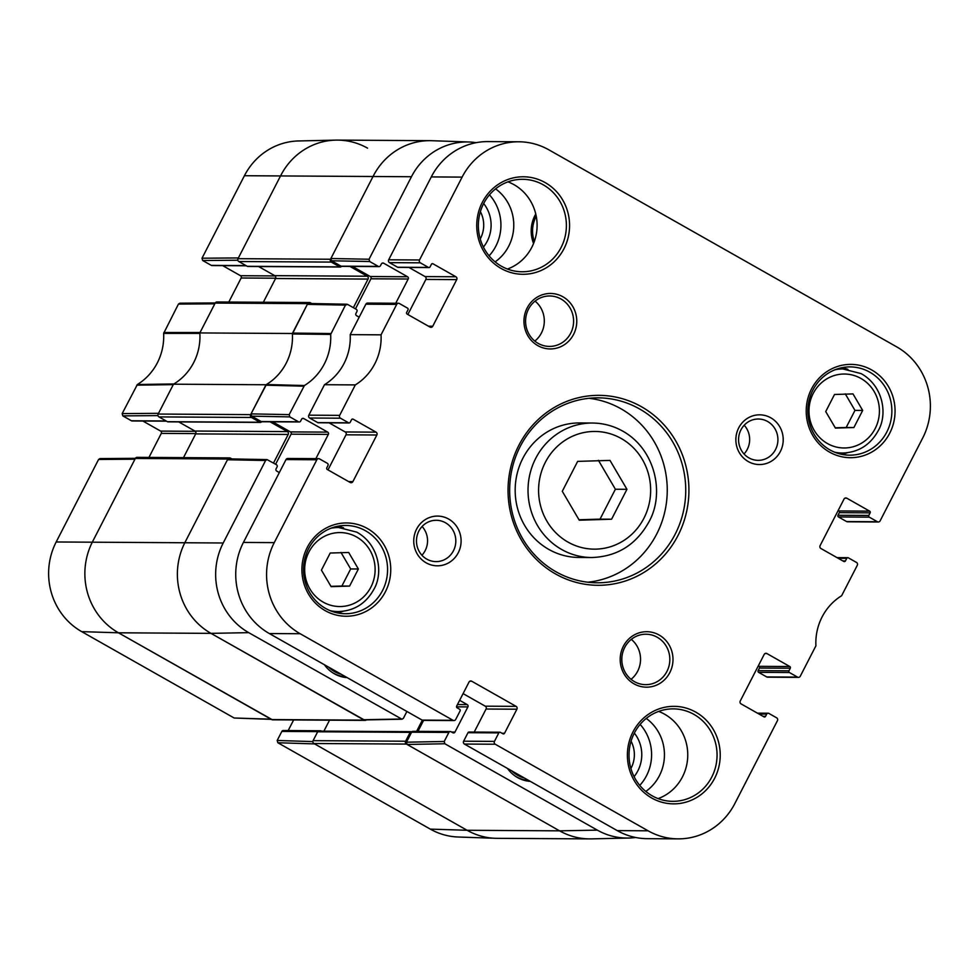 <?xml version="1.0" encoding="UTF-8"?>
<svg xmlns="http://www.w3.org/2000/svg" width="979" height="979" viewBox="0 0 979 979"><rect width="100%" height="100%" fill="white"/><g stroke="black" fill="none" stroke-linecap="round" stroke-linejoin="round"><path stroke-width="1.47" d="M366.391 719.895A2.105 2.007 -89.7 0 1 364.164 720.14L210.987 633.364A67.245 64.027 -89.7 0 1 185.068 542.256L227.838 459.016A2.105 2.007 -89.7 0 1 230.554 458.16L231.913 458.931M229.612 457.915L137.109 457.352A2.105 2.007 90.3 0 0 135.335 458.453L92.552 541.693A67.245 64.027 90.3 0 0 118.471 632.801L271.648 719.565A2.105 2.007 90.3 0 0 272.59 719.822L365.094 720.385M422.328 720.201L416.601 731.337M411.841 731.864L411.792 731.827A1.26 1.199 90.3 0 0 410.164 732.341L405.612 741.225L313.096 740.662A2.105 2.007 90.3 0 0 313.904 743.502L467.093 830.278A67.245 64.027 90.3 0 0 497.099 838.33L589.603 838.893A67.245 64.027 -89.7 0 1 559.596 830.841L406.42 744.064A2.105 2.007 -89.7 0 1 405.612 741.225M469.014 141.992L431.788 140.707A67.245 64.027 90.3 0 0 373.293 176A67.245 64.027 -89.7 0 1 430.038 140.67L337.535 140.107A67.245 64.027 90.3 0 0 280.789 175.437L238.007 258.676A2.105 2.007 90.3 0 0 238.815 261.528L331.318 262.091A2.105 2.007 -89.7 0 1 330.51 259.239L373.293 176L330.89 258.505L331.538 260.781L369.695 261.515L369.046 259.239L411.449 176.734A66.18 63.011 -89.7 0 1 469.014 141.992A66.18 63.011 -89.7 0 1 476.186 142.677M331.318 262.091L339.774 266.875A1.26 1.199 90.3 0 0 341.402 266.361L341.426 266.312M349.919 266.41L367.247 276.225A2.105 2.007 -89.7 0 1 368.055 279.076L353.358 307.675M311.763 303.551L310.404 302.78A2.105 2.007 -89.7 0 0 309.474 302.535L216.959 301.973A2.105 2.007 90.3 0 0 215.184 303.074L199.838 332.933L292.354 333.496L307.7 303.637A2.105 2.007 -89.7 0 1 309.474 302.535M292.354 333.496A54.64 52.022 -89.7 0 1 266.007 384.759L173.503 384.196L158.145 414.056A2.105 2.007 90.3 0 0 158.965 416.907L251.468 417.47A2.105 2.007 -89.7 0 1 250.661 414.619L266.007 384.759M251.468 417.47L259.924 422.255A1.26 1.199 90.3 0 0 261.54 421.741L261.564 421.704M270.069 421.802L287.398 431.604A2.105 2.007 -89.7 0 1 288.205 434.456L273.508 463.055M313.096 740.662L317.661 731.778A1.26 1.199 -89.7 0 1 318.726 731.117L411.229 731.68M323.902 731.154L329.544 720.165M183.489 457.634L195.69 433.893A2.105 2.007 90.3 0 0 194.882 431.041L178.753 421.912M260.487 422.414L167.972 421.851A1.26 1.199 -89.7 0 1 167.409 421.692L158.965 416.907M173.503 384.196A54.64 52.022 90.3 0 0 199.838 332.933M263.351 302.254L275.552 278.513A2.105 2.007 90.3 0 0 274.744 275.662L258.615 266.533M340.337 267.022L247.834 266.459A1.26 1.199 -89.7 0 1 247.271 266.312L238.815 261.528M358.375 568.995L349.601 586.078L331.122 586.641L321.43 570.121L330.204 553.037L348.683 552.474L358.375 568.995L350.666 568.946L340.973 552.425M862.683 410.446L853.896 427.529L835.43 428.092L825.725 411.572L834.512 394.488L852.99 393.913L862.683 410.446L854.973 410.397L845.281 393.876M626.952 489.304L611.594 519.213L579.25 520.204L562.289 491.287L577.659 461.378L609.99 460.399L626.952 489.304L615.387 489.243L598.426 460.326M591.646 557.528L578.797 557.455A67.245 64.027 -89.7 0 1 515.174 489.818A67.245 64.027 -89.7 0 1 579.617 422.952L592.466 423.038A67.245 64.027 90.3 0 0 528.024 489.892A67.245 64.027 90.3 0 0 591.646 557.528C617.027 556.696 636.081 544.862 648.832 522.052C665.108 493.734 655.514 448.431 621.469 430.43C612.364 425.596 602.697 423.136 592.466 423.038M578.993 519.763L600.029 519.139L615.387 489.243M600.029 519.139L611.594 519.213M835.246 427.799L846.186 427.48L854.973 410.397M846.186 427.48L853.896 427.529M330.951 586.348L341.891 586.029L350.666 568.946M341.891 586.029L349.601 586.078M421.925 555.24A20.669 19.678 90.3 0 0 422.096 526.482M445.494 522.762A20.669 19.678 -89.7 0 1 455.198 546.062A20.669 19.678 -89.7 0 1 436.01 561.616A20.669 19.678 -89.7 0 1 416.467 540.824A20.669 19.678 -89.7 0 1 436.267 520.277A20.669 19.678 -89.7 0 1 445.494 522.762M453.938 720.556L423.112 720.373A2.105 2.007 -89.7 0 1 422.169 720.116L453.008 720.299A2.105 2.007 90.3 0 0 455.712 719.455L460.093 710.938A1.26 1.199 90.3 0 0 459.604 709.237L457.132 707.841A1.26 1.199 -89.7 0 1 456.655 706.128L469.014 682.082A2.105 2.007 -89.7 0 1 471.719 681.225L516.092 706.361A2.105 2.007 -89.7 0 1 516.9 709.212L504.54 733.259A1.26 1.199 -89.7 0 1 502.912 733.773L500.453 732.378A1.26 1.199 90.3 0 0 498.825 732.879L494.444 741.397A2.105 2.007 90.3 0 0 495.264 744.236L648.086 830.804A67.245 64.027 -89.7 0 0 678.092 838.868A67.245 64.027 -89.7 0 0 734.85 803.526L777.436 720.666A2.105 2.007 90.3 0 0 776.628 717.815L768.882 713.422A1.677 1.603 90.3 0 0 766.716 714.107L765.566 716.322A1.26 1.199 -89.7 0 1 763.938 716.836L741.054 703.877A2.105 2.007 -89.7 0 1 740.246 701.025L764.195 654.413A2.105 2.007 -89.7 0 1 766.912 653.556L789.796 666.528A1.26 1.199 -89.7 0 1 790.286 668.229L788.952 670.823A1.26 1.199 90.3 0 0 789.441 672.536L797.542 677.125A2.105 2.007 90.3 0 0 800.247 676.269L815.911 645.81A54.64 52.022 -89.7 0 1 841.634 595.734L857.298 565.287A2.105 2.007 90.3 0 0 856.478 562.435L848.377 557.846A1.26 1.199 90.3 0 0 846.762 558.36L845.428 560.943A1.26 1.199 -89.7 0 1 843.8 561.457L820.904 548.497A2.105 2.007 -89.7 0 1 820.096 545.646L844.057 499.033A2.105 2.007 -89.7 0 1 846.762 498.176L869.658 511.148A1.26 1.199 -89.7 0 1 870.147 512.849L868.814 515.443A1.26 1.199 90.3 0 0 869.303 517.157L877.392 521.734A2.105 2.007 90.3 0 0 878.334 521.991L847.496 521.807A2.105 2.007 -89.7 0 1 846.566 521.55L838.465 516.961A1.26 1.199 -89.7 0 1 837.975 515.26L839.309 512.666A1.26 1.199 90.3 0 0 838.819 510.952L838.134 510.561M798.485 677.37L767.646 677.187A2.105 2.007 -89.7 0 1 766.704 676.93L758.603 672.34A1.26 1.199 -89.7 0 1 758.125 670.639L759.447 668.045A1.26 1.199 90.3 0 0 758.97 666.332L758.272 665.94M495.264 744.236L464.425 744.052L617.247 830.62A67.245 64.027 90.3 0 0 647.266 838.673L678.092 838.868M464.425 744.052A2.105 2.007 -89.7 0 1 463.618 741.201L467.986 732.696A1.26 1.199 -89.7 0 1 469.051 732.035L499.89 732.219M474.228 732.059L486.061 709.029A2.105 2.007 90.3 0 0 485.254 706.177L463.079 693.621M349.136 422.952L318.297 422.757A1.26 1.199 -89.7 0 1 317.734 422.61L309.633 418.021A2.105 2.007 -89.7 0 1 308.826 415.169L339.664 415.365A2.105 2.007 90.3 0 0 340.472 418.204L348.573 422.793A1.26 1.199 90.3 0 0 350.201 422.292L351.534 419.697A1.26 1.199 -89.7 0 1 353.162 419.183L376.046 432.155A2.105 2.007 -89.7 0 1 376.854 434.994L352.893 481.607A2.105 2.007 -89.7 0 1 350.188 482.463L327.304 469.504A1.26 1.199 -89.7 0 1 326.815 467.791L327.953 465.576A1.677 1.603 90.3 0 0 327.304 463.287L319.558 458.906A2.105 2.007 90.3 0 0 318.616 458.649L287.789 458.466A2.105 2.007 -89.7 0 0 286.015 459.567L243.416 542.439A67.245 64.027 90.3 0 0 269.347 633.548L422.169 720.116M327.989 469.896L346.015 434.811A2.105 2.007 90.3 0 0 345.208 431.959L329.079 422.83M324.477 384.71A54.64 52.022 90.3 0 0 350.213 334.647L381.051 334.83A54.64 52.022 -89.7 0 1 355.316 384.906L324.477 384.71L308.826 415.169M428.986 267.573L398.159 267.377A1.26 1.199 -89.7 0 1 397.596 267.23L389.495 262.641A2.105 2.007 -89.7 0 1 388.687 259.79L419.514 259.986A2.105 2.007 90.3 0 0 420.334 262.825L428.423 267.414A1.26 1.199 90.3 0 0 430.05 266.9L431.384 264.318A1.26 1.199 -89.7 0 1 433.012 263.804L455.896 276.763A2.105 2.007 -89.7 0 1 456.716 279.615L432.755 326.227A2.105 2.007 -89.7 0 1 430.038 327.084L407.154 314.112A1.26 1.199 -89.7 0 1 406.664 312.411L407.998 309.817A1.26 1.199 90.3 0 0 407.509 308.116L399.408 303.527A2.105 2.007 90.3 0 0 398.477 303.27L367.639 303.086A2.105 2.007 -89.7 0 0 365.865 304.188L350.213 334.647M407.851 314.504L425.877 279.431A2.105 2.007 90.3 0 0 425.07 276.58L408.941 267.451M419.514 259.986L462.112 177.113A67.245 64.027 -89.7 0 1 518.858 141.784L488.019 141.588A67.245 64.027 90.3 0 0 431.274 176.918L388.687 259.79M448.676 519.066A24.867 23.68 90.3 0 0 413.75 541.681A24.867 23.68 90.3 0 0 449.838 562.117A24.867 23.68 90.3 0 0 448.676 519.066M878.334 521.991A2.105 2.007 90.3 0 0 880.109 520.889L922.695 438.017A67.245 64.027 -89.7 0 0 896.776 346.909L548.864 149.836A67.245 64.027 -89.7 0 0 518.858 141.784M398.477 303.27A2.105 2.007 90.3 0 0 396.703 304.371L381.051 334.83M339.664 415.365L355.316 384.906M318.616 458.649A2.105 2.007 90.3 0 0 316.841 459.763L274.255 542.623L243.416 542.439M453.008 720.299L300.174 633.731A67.245 64.027 -89.7 0 1 274.255 542.623M770.779 417.8A24.867 23.68 90.3 0 0 735.865 440.415A24.867 23.68 90.3 0 0 771.954 460.852A24.867 23.68 90.3 0 0 770.779 417.8M562.913 296.784A27.742 26.409 90.3 0 0 523.961 322.005A27.742 26.409 90.3 0 0 564.21 344.816A27.742 26.409 90.3 0 0 562.913 296.784M367.431 528.538A46.649 44.422 90.3 0 0 301.924 570.953A46.649 44.422 90.3 0 0 369.621 609.305A46.649 44.422 90.3 0 0 367.431 528.538M695.861 712.186A48.754 46.417 90.3 0 0 627.404 756.522A48.754 46.417 90.3 0 0 698.162 796.6A48.754 46.417 90.3 0 0 695.861 712.186M555.509 573.927A94.987 90.447 90.3 0 0 688.886 487.554A94.987 90.447 90.3 0 0 551.042 409.479A94.987 90.447 90.3 0 0 555.509 573.927M545.205 182.62A48.754 46.417 90.3 0 0 476.749 226.957A48.754 46.417 90.3 0 0 547.494 267.034A48.754 46.417 90.3 0 0 545.205 182.62M871.738 369.976A46.649 44.422 90.3 0 0 806.231 412.404A46.649 44.422 90.3 0 0 873.929 450.756A46.649 44.422 90.3 0 0 871.738 369.976M659.136 635.028A27.742 26.409 90.3 0 0 620.197 660.25A27.742 26.409 90.3 0 0 660.446 683.048A27.742 26.409 90.3 0 0 659.136 635.028M744.028 453.975A20.669 19.678 90.3 0 0 744.199 425.216M767.597 421.484A20.669 19.678 -89.7 0 1 777.302 444.796A20.669 19.678 -89.7 0 1 758.113 460.35A20.669 19.678 -89.7 0 1 738.57 439.559A20.669 19.678 -89.7 0 1 758.37 419.012A20.669 19.678 -89.7 0 1 767.597 421.484M534.828 341.096A25.221 24.01 90.3 0 0 535.072 301.128M561.004 298.999A25.221 24.01 -89.7 0 1 572.85 327.439A25.221 24.01 -89.7 0 1 549.439 346.419A25.221 24.01 -89.7 0 1 525.576 321.051A25.221 24.01 -89.7 0 1 549.745 295.976A25.221 24.01 -89.7 0 1 561.004 298.999M631.051 679.328A25.221 24.01 90.3 0 0 631.296 639.36M657.227 637.243A25.221 24.01 -89.7 0 1 669.085 665.683A25.221 24.01 -89.7 0 1 645.663 684.651A25.221 24.01 -89.7 0 1 621.812 659.295A25.221 24.01 -89.7 0 1 645.969 634.221A25.221 24.01 -89.7 0 1 657.227 637.243M847.924 369.328A44.128 42.024 90.3 0 0 842.16 367.663M841.634 454.317A44.128 42.024 90.3 0 0 847.422 452.726M343.617 527.877A44.128 42.024 90.3 0 0 337.853 526.212M337.327 612.878A44.128 42.024 90.3 0 0 343.115 611.288M869.817 372.191A44.128 42.024 -89.7 0 1 890.56 421.961A44.128 42.024 -89.7 0 1 849.588 455.174A44.128 42.024 -89.7 0 1 807.846 410.788A44.128 42.024 -89.7 0 1 850.127 366.905A44.128 42.024 -89.7 0 1 869.817 372.191M365.522 530.753A44.128 42.024 -89.7 0 1 386.264 580.523A44.128 42.024 -89.7 0 1 345.281 613.723A44.128 42.024 -89.7 0 1 303.539 569.337A44.128 42.024 -89.7 0 1 345.82 525.466A44.128 42.024 -89.7 0 1 365.522 530.753M507.465 269.041A46.233 44.018 90.3 0 0 536.957 229.074A46.233 44.018 90.3 0 0 513.999 184.664A46.233 44.018 90.3 0 0 507.991 181.849M543.296 184.835A46.233 44.018 -89.7 0 1 565.018 236.979A46.233 44.018 -89.7 0 1 522.088 271.77A46.233 44.018 -89.7 0 1 478.352 225.268A46.233 44.018 -89.7 0 1 522.651 179.304A46.233 44.018 -89.7 0 1 543.296 184.835M658.121 798.607A46.233 44.018 90.3 0 0 687.613 758.639A46.233 44.018 90.3 0 0 664.655 714.229A46.233 44.018 90.3 0 0 658.659 711.415M693.952 714.401A46.233 44.018 -89.7 0 1 715.686 766.545A46.233 44.018 -89.7 0 1 672.757 801.336A46.233 44.018 -89.7 0 1 629.02 754.833A46.233 44.018 -89.7 0 1 673.319 708.869A46.233 44.018 -89.7 0 1 693.952 714.401M555.876 571.712A92.467 88.037 -89.7 0 1 512.421 467.424A92.467 88.037 -89.7 0 1 598.267 397.853A92.467 88.037 -89.7 0 1 685.741 490.858A92.467 88.037 -89.7 0 1 597.141 582.786A92.467 88.037 -89.7 0 1 555.876 571.712M587.902 582.211A92.467 88.037 90.3 0 0 667.25 490.736A92.467 88.037 90.3 0 0 589.015 398.306M289.833 416.895L298.448 421.778L261.197 421.545L251.689 416.161L289.833 416.895L289.184 414.619L304.408 385.53A55.705 53.037 90.3 0 0 330.669 334.426L345.465 305.105L347.643 304.432L356.258 309.303A1.677 1.603 -89.7 0 1 356.907 311.579L355.952 313.439A1.677 1.603 90.3 0 0 356.601 315.715L359.195 317.184M302.242 418.547L303.747 418.559A1.677 1.603 90.3 0 0 301.569 419.245L300.626 421.092A1.677 1.603 -89.7 0 1 298.448 421.778M303.747 418.559L327.684 432.118L290.433 431.898A1.677 1.603 -89.7 0 1 291.081 434.174L328.332 434.407A1.677 1.603 90.3 0 0 327.684 432.118M328.332 434.407L315.874 458.637M279.333 472.563L276.739 471.095A1.677 1.603 90.3 0 1 276.09 468.819L277.045 466.971A1.677 1.603 -89.7 0 0 276.396 464.682L267.047 459.604L228.902 458.87L227.458 459.763L185.068 542.256A67.245 64.027 90.3 0 0 210.987 633.364L364.249 719.932L401.99 719.222L248.727 632.654A66.18 63.011 -89.7 0 1 223.212 542.99L265.615 460.485L267.047 459.604M406.897 711.464L403.372 718.341L401.99 719.222M459.64 700.315L467.24 704.623L457.45 704.574M456.508 706.838L467.889 706.911A1.677 1.603 90.3 0 0 467.24 704.623M467.889 706.911L454.966 732.059L451.552 732.047M448.871 732.427L444.209 741.482L406.469 742.192L411.608 732.206L448.871 732.427A1.677 1.603 -89.7 0 1 451.038 731.754L452.8 732.745A1.677 1.603 90.3 0 0 454.966 732.059M635.579 837.473A66.18 63.011 -89.7 0 1 628.579 838.048A66.18 63.011 -89.7 0 1 597.337 830.131L444.858 743.759L444.209 741.482M369.695 261.515L378.31 266.398L341.047 266.166A1.677 1.603 90.3 0 0 341.793 266.361L379.057 266.594A1.677 1.603 -89.7 0 1 378.31 266.398M382.091 263.167L383.597 263.18A1.677 1.603 90.3 0 0 381.431 263.865L380.476 265.713A1.677 1.603 -89.7 0 1 379.057 266.594M383.597 263.18L407.545 276.739L370.282 276.519A1.677 1.603 -89.7 0 1 370.931 278.795L408.194 279.015A1.677 1.603 90.3 0 0 407.545 276.739M408.194 279.015L395.736 303.257M530.263 781.352A32.368 30.814 -89.7 0 1 517.524 777.534A32.368 30.814 -89.7 0 1 507.489 768.454M347.153 677.627A32.368 30.814 -89.7 0 1 334.414 673.809A32.368 30.814 -89.7 0 1 324.379 664.729M533.567 243.465A32.368 30.814 -89.7 0 1 535.77 214.022M646.25 718.427A44.128 42.024 -89.7 0 1 645.81 791.436M495.582 188.861A44.128 42.024 -89.7 0 1 495.141 261.87M346.909 304.224L308.752 303.49L307.32 304.371L292.378 333.974A54.64 52.022 -89.7 0 1 266.398 384.527L251.04 413.884L251.689 416.161M355.475 308.862L370.931 278.795M370.282 276.519L352.477 266.435M341.047 266.166L331.538 260.781M406.469 742.192L407.117 744.468L559.596 830.841A67.245 64.027 90.3 0 0 591.34 838.881L628.579 838.048M450.291 731.546L413.028 731.325A1.677 1.603 90.3 0 0 411.608 732.206M417.96 731.35L423.601 720.373M275.625 464.242L291.081 434.174M290.433 431.898L272.627 421.814M261.197 421.545A1.677 1.603 90.3 0 0 261.944 421.753L299.207 421.973M343.213 677.101A32.368 30.814 90.3 0 0 344.535 676.819M526.323 780.826A32.368 30.814 90.3 0 0 527.644 780.544M483.418 247.075A33.824 32.197 90.3 0 0 483.675 203.522M480.395 211.635A27.938 26.604 -89.7 0 1 480.236 238.925M489.096 255.825A44.128 42.024 90.3 0 0 489.476 194.845M634.074 776.641A33.824 32.197 90.3 0 0 634.343 733.087M631.063 741.201A27.938 26.604 -89.7 0 1 630.892 768.491M639.764 785.391A44.128 42.024 90.3 0 0 640.131 724.411M430.307 829.115A66.18 63.011 90.3 0 0 458.135 837.008L495.362 838.293A67.245 64.027 -89.7 0 1 467.093 830.278L314.614 743.905L277.84 742.743L430.307 829.115L467.093 830.278L559.596 830.841L597.337 830.131M312.864 741.592L277.192 740.467L277.84 742.743M277.192 740.467L281.842 731.411L317.759 731.631M319.509 731.117A1.677 1.603 -89.7 0 1 320.512 730.75L283.261 730.53A1.677 1.603 90.3 0 0 281.842 731.411M288.193 730.554L293.639 719.957M135.408 458.319L99.98 458.588L98.585 459.469L56.182 541.974A66.18 63.011 90.3 0 0 81.698 631.639L234.165 718.011L271.281 719.357M148.955 457.426L161.302 433.379L195.824 433.599M195.249 431.323L160.666 431.103A1.677 1.603 -89.7 0 1 161.302 433.379M160.666 431.103L142.861 421.019M166.124 420.97L131.431 420.762A1.677 1.603 90.3 0 0 132.177 420.958L166.479 421.166M131.431 420.762L122.816 415.879L157.974 415.61M215.27 302.939L179.842 303.209L178.435 304.09L163.64 333.411A55.705 53.037 -89.7 0 1 137.378 384.514L122.167 413.603L122.816 415.879M228.805 302.046L241.164 277.999L275.674 278.207M275.111 275.931L240.516 275.723A1.677 1.603 -89.7 0 1 241.164 277.999M240.516 275.723L222.71 265.639M245.986 265.59L211.28 265.37A1.677 1.603 90.3 0 0 212.027 265.578L246.341 265.786M211.28 265.37L202.665 260.5L237.836 260.23M202.017 258.211L238.386 257.942L280.789 175.437A67.245 64.027 -89.7 0 1 335.797 140.119L298.558 140.952A66.18 63.011 90.3 0 0 244.42 175.718L202.017 258.211L202.665 260.5M335.797 140.119A67.245 64.027 -89.7 0 1 367.553 148.159M163.823 332.53L200.059 332.517L214.805 303.808L178.435 304.09M137.378 384.514L173.895 383.964A54.64 52.022 90.3 0 0 199.875 333.411L163.64 333.411M122.167 413.603L158.537 413.322L173.283 384.625L136.779 385.163M271.66 719.369L118.471 632.801A67.245 64.027 -89.7 0 1 92.552 541.693L134.955 459.2L98.585 459.469M321.577 731.142L321.271 730.958A1.677 1.603 -89.7 0 0 320.512 730.75M364.164 720.14L271.648 719.565M81.698 631.639L118.471 632.801L210.987 633.364L248.727 632.654M313.904 743.502L406.42 744.064M410.164 732.341L317.661 731.778M250.661 414.619L158.145 414.056M259.924 422.255L167.409 421.692M215.184 303.074L307.7 303.637M330.51 259.239L238.007 258.676M339.774 266.875L247.271 266.312M135.335 458.453L227.838 459.016M56.182 541.974L223.212 542.99M288.205 434.456L195.69 433.893M287.398 431.604L194.882 431.041M368.055 279.076L275.552 278.513M367.247 276.225L274.744 275.662M244.42 175.718L411.449 176.734M370.894 587.106A36.982 35.22 -89.7 0 1 309.915 588.979A36.982 35.22 -89.7 0 1 338.893 532.588A36.982 35.22 -89.7 0 1 370.894 587.106M875.189 428.557A36.982 35.22 -89.7 0 1 814.222 430.43A36.982 35.22 -89.7 0 1 843.2 374.039A36.982 35.22 -89.7 0 1 875.189 428.557M643.925 518.221A58.838 56.023 -89.7 0 1 546.918 521.195A58.838 56.023 -89.7 0 1 593.029 431.482A58.838 56.023 -89.7 0 1 643.925 518.221M834.61 452.176A42.036 40.017 90.3 0 0 842.405 453.032C858.253 452.506 870.172 445.115 878.139 430.858C887.818 414.668 883.45 385.861 861.043 373.586L842.919 368.973A42.036 40.017 90.3 0 0 835.111 369.732M330.302 610.725A42.036 40.017 90.3 0 0 338.098 611.581C353.957 611.067 365.865 603.676 373.831 589.407C383.523 573.217 379.142 544.41 356.735 532.135L338.612 527.522A42.036 40.017 90.3 0 0 330.804 528.281M846.762 498.176L844.889 498.164M869.658 511.148L838.819 510.952M870.147 512.849L839.309 512.666M868.814 515.443L837.975 515.26M869.303 517.157L838.465 516.961M877.392 521.734L846.566 521.55M846.762 558.36L838.232 558.311M845.428 560.943L842.87 560.93M504.54 733.259L501.982 733.247M498.825 732.879L467.986 732.696M494.444 741.397L463.618 741.201M516.092 706.361L485.254 706.177M516.9 709.212L486.061 709.029M765.566 716.322L763.008 716.31M766.716 714.107L759.043 714.058M797.542 677.125L766.704 676.93M789.441 672.536L758.603 672.34M788.952 670.823L758.125 670.639M790.286 668.229L759.447 668.045M789.796 666.528L758.97 666.332M766.912 653.556L765.04 653.544M432.755 326.227L428.496 326.203M456.716 279.615L425.877 279.431M455.896 276.763L425.07 276.58M433.012 263.804L431.886 263.792M428.423 267.414L397.596 267.23M420.334 262.825L389.495 262.641M365.865 304.188L396.703 304.371M352.893 481.607L348.634 481.582M376.854 434.994L346.015 434.811M376.046 432.155L345.208 431.959M353.162 419.183L352.024 419.183M348.573 422.793L317.734 422.61M340.472 418.204L309.633 418.021M286.015 459.567L316.841 459.763M471.719 681.225L469.847 681.225M300.174 633.731L269.347 633.548M462.112 177.113L431.274 176.918M648.086 830.804L617.247 830.62M341.316 674.311A29.847 28.415 -89.7 0 1 328.626 667.127M332.334 672.512A31.524 30.019 90.3 0 0 345.66 676.77M524.426 778.036A29.847 28.415 -89.7 0 1 511.736 770.852M515.443 776.237A31.524 30.019 90.3 0 0 528.77 780.496M534.35 241.409A29.847 28.415 -89.7 0 1 536.247 216.273M292.378 333.974L330.669 334.426M330.853 333.545L292.562 333.08M304.408 385.53L266.398 384.527M265.786 385.188L303.808 386.179M307.32 304.371L345.465 305.105M369.046 259.239L330.89 258.505M289.184 414.619L251.04 413.884M227.458 459.763L265.615 460.485M401.194 719.027L363.454 719.736M407.117 744.468L444.858 743.759M270.95 719.173L234.165 718.011M842.919 368.973L837.302 368.936M842.405 453.032L836.788 452.996M338.612 527.522L332.995 527.485M338.098 611.581L332.481 611.545M837.033 557.626L847.826 557.7M757.452 713.165L768.136 713.226M345.746 676.819L341.891 676.807M528.856 780.544L525.001 780.52"/></g></svg>
